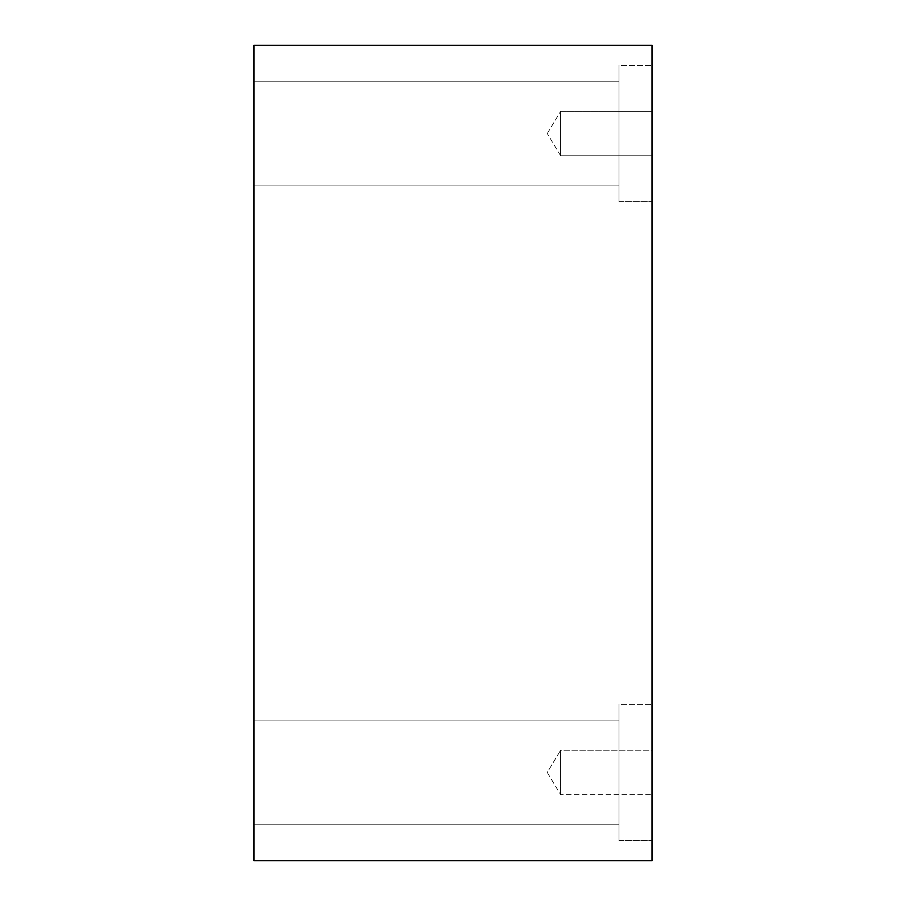 <?xml version="1.0" encoding="UTF-8"?>
<svg xmlns="http://www.w3.org/2000/svg" width="906" height="906" viewBox="0 0 906 906"><rect width="100%" height="100%" fill="white"/><g stroke="black" fill="none" stroke-linecap="round" stroke-linejoin="round"><path stroke-width="0.68" stroke-dasharray="4.53 3.4" d="M652.003 860.7L253.997 860.7L253.997 45.3L652.003 45.3L652.003 860.7M560.644 155.798L560.644 111.291L560.644 155.798L560.644 111.291L652.003 111.291L652.003 155.798L652.003 111.291L652.003 155.798L652.003 111.291L560.644 111.291L560.644 155.798L652.003 155.798L560.644 155.798L547.269 133.544L560.644 155.798M253.997 133.544L253.997 185.911L253.997 133.544M253.997 772.456L253.997 824.822L253.997 772.456M652.003 750.202L652.003 794.709L652.003 750.202L652.003 794.709L652.003 750.202L560.644 750.202L560.644 794.709L560.644 750.202L560.644 794.709L560.644 750.202L652.003 750.202M652.003 65.459L652.003 201.619L652.003 65.459L652.003 201.619L652.003 65.459L619.013 65.459L619.013 201.619L619.013 65.459L619.013 201.619L619.013 65.459L652.003 65.459M652.003 704.381L652.003 840.542L652.003 704.381L652.003 840.542L652.003 704.381L619.013 704.381L619.013 840.542L619.013 704.381L619.013 840.542L619.013 704.381L652.003 704.381M619.013 772.456L619.013 824.822L619.013 772.456M619.013 133.544L619.013 185.911L619.013 133.544M547.269 772.456L560.644 794.709L652.003 794.709L560.644 794.709L547.269 772.456L560.644 750.202L547.269 772.456M547.269 133.544L560.644 111.291L547.269 133.544M253.997 824.822L619.013 824.822L253.997 824.822M253.997 720.089L619.013 720.089L253.997 720.089M619.013 840.542L652.003 840.542L619.013 840.542M253.997 185.911L619.013 185.911L253.997 185.911M253.997 81.178L619.013 81.178L253.997 81.178M619.013 201.619L652.003 201.619L619.013 201.619"/><path stroke-width="1.36" d="M652.003 860.7L253.997 860.7L253.997 45.3L652.003 45.3L652.003 860.7"/></g></svg>
